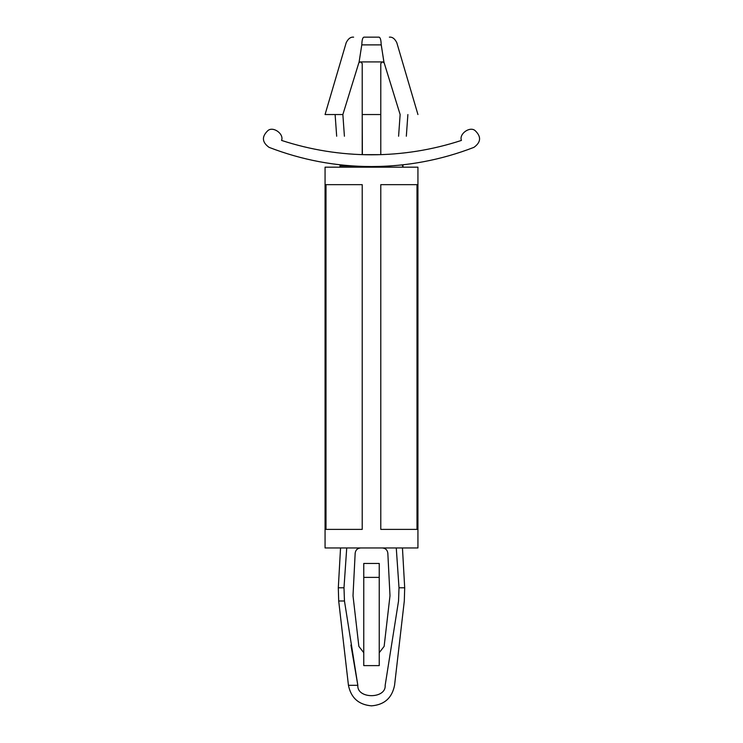 <?xml version="1.0" encoding="UTF-8"?>
<svg xmlns="http://www.w3.org/2000/svg" width="743" height="743" viewBox="0 0 743 743"><rect width="100%" height="100%" fill="white"/><g stroke="black" fill="none" stroke-linecap="round" stroke-linejoin="round"><path stroke-width="1.11" d="M348.439 685.297L338.697 600.994L338.306 587.778L343.99 587.778L344.464 600.994L357.829 685.297C356.724 699.117 386.276 699.117 385.171 685.297L398.536 600.994L399.01 587.778L396.27 547.962L399.01 587.778L404.694 587.778L402.455 547.962L404.694 587.778L399.01 587.778L398.536 600.994C406.124 600.994 406.124 600.994 398.536 600.994C406.124 600.994 406.124 600.994 398.536 600.994L385.171 685.297C397.273 685.297 397.273 685.297 385.171 685.297C397.273 685.297 397.273 685.297 385.171 685.297C386.276 699.117 356.724 699.117 357.829 685.297L344.464 600.994L343.99 587.778L346.73 547.962L343.99 587.778L338.306 587.778L338.697 600.994L344.464 600.994L338.697 600.994L348.439 685.297L357.829 685.297L348.439 685.297C351.002 697.891 358.693 704.735 371.5 705.85C358.693 704.735 351.002 697.891 348.439 685.297M350.928 645.035L357.829 685.297M403.542 164.732L402.372 164.862L403.542 164.732L402.455 165.949L403.681 167.175M402.121 164.89L399.623 165.16L402.121 164.89M399.297 165.187L393.874 165.67L399.297 165.187M390.001 165.949C406.059 165.949 406.059 165.949 390.001 165.949C406.059 165.949 406.059 165.949 390.001 165.949L381.558 166.376M399.957 165.122L403.458 164.742M340.628 164.862L346.925 165.485L339.458 164.732L340.545 165.949L352.999 165.949L340.545 165.949L339.458 164.732L343.285 165.15M343.377 165.16L340.879 164.89M371.5 166.553C336.17 166.497 302.02 160.089 269.068 147.355C261.945 142.219 261.564 136.628 267.926 130.573C273.173 126.031 284.225 134 281.56 140.418C310.778 149.965 340.758 154.758 371.5 154.795C402.242 154.758 432.222 149.965 461.44 140.418C432.222 149.965 402.242 154.758 371.5 154.795C340.758 154.758 310.778 149.965 281.56 140.418C310.778 149.965 340.758 154.758 371.5 154.795C402.242 154.758 432.222 149.965 461.44 140.418C458.775 134 469.827 126.031 475.074 130.573C481.436 136.628 481.055 142.219 473.932 147.355C440.98 160.089 406.83 166.497 371.5 166.553C406.83 166.497 440.98 160.089 473.932 147.355C481.055 142.219 481.436 136.628 475.074 130.573C469.827 126.031 458.775 134 461.44 140.418C432.222 149.965 402.242 154.758 371.5 154.795C340.758 154.758 310.778 149.965 281.56 140.418C284.225 134 273.173 126.031 267.926 130.573C261.564 136.628 261.945 142.219 269.068 147.355C302.02 160.089 336.17 166.497 371.5 166.553M382.738 61.92L384.047 62.644L381.224 44.886L361.776 44.886L361.832 44.311C341.223 42.175 341.223 42.175 361.832 44.311C361.99 39.862 362.695 37.475 363.949 37.15C350.315 37.15 350.315 37.15 363.949 37.15L379.051 37.15C380.305 37.475 381.01 39.862 381.168 44.311C401.777 42.175 401.777 42.175 381.168 44.311L383.88 61.92C408.195 61.92 408.195 61.92 383.88 61.92C408.195 61.92 408.195 61.92 383.88 61.92L400.133 114.543L398.592 136.22C408.613 136.22 408.613 136.22 398.592 136.22C408.613 136.22 408.613 136.22 398.592 136.22L400.133 114.543C423.417 114.543 423.417 114.543 400.133 114.543L384.224 63.006L382.738 61.92M344.408 136.22C334.387 136.22 334.387 136.22 344.408 136.22C334.387 136.22 334.387 136.22 344.408 136.22L342.867 114.543L344.408 136.22M342.867 114.543L325.062 114.543L342.867 114.543L358.776 63.006L342.867 114.543M358.953 62.644L359.12 61.92C334.805 61.92 334.805 61.92 359.12 61.92L361.776 44.886L359.12 61.92C334.805 61.92 334.805 61.92 359.12 61.92L358.953 62.644L360.262 61.92M380.63 154.646L362.212 154.646L362.212 63.461L360.661 61.92L382.339 61.92L360.661 61.92L362.212 63.461L362.212 114.543L380.787 114.543L380.787 63.461L382.339 61.92L380.787 63.461L380.787 114.543L362.212 114.543L362.37 154.646M363.949 37.15L379.051 37.15L363.949 37.15C362.695 37.475 361.99 39.862 361.832 44.311L361.776 44.886L381.224 44.886L381.168 44.311M400.133 114.543C423.417 114.543 423.417 114.543 400.133 114.543M381.261 166.386L372.392 166.553M340.545 165.949L339.319 167.175L340.545 165.949M358.86 646.373L363.764 652.698L358.86 646.373L353.009 595.719L355.173 553.098C355.656 549.978 357.457 548.269 360.606 547.962C357.457 548.269 355.656 549.978 355.173 553.098L353.009 595.719L358.86 646.373M379.236 652.698L384.14 646.373L379.236 652.698L384.14 646.373L389.991 595.719L384.14 646.373M382.394 547.962C385.543 548.269 387.344 549.978 387.827 553.098L389.991 595.719L387.827 553.098C387.344 549.978 385.543 548.269 382.394 547.962M346.73 547.962L343.99 587.778L346.73 547.962M417.938 547.962L325.062 547.962L417.938 547.962L417.938 167.175L325.062 167.175L417.938 167.175M325.062 547.962L325.062 167.175L325.062 547.962M380.787 184.663L416.999 184.663L416.999 529.387L380.787 529.387L380.787 184.663L380.787 529.387L416.999 529.387L416.999 184.663L380.787 184.663M326.001 184.663L362.212 184.663L362.212 529.387L326.001 529.387L326.001 184.663L326.001 529.387L362.212 529.387L362.212 184.663L326.001 184.663M379.236 563.445L379.236 665.607L379.236 563.445L363.764 563.445L379.236 563.445M363.764 665.607L363.764 563.445L363.764 577.376L379.236 577.376L363.764 577.376L363.764 665.607L379.236 665.607L363.764 665.607M380.787 154.646L380.787 114.543L380.787 154.646M335.121 114.543L336.672 136.22M325.062 114.543L346.192 42.704C348.188 38.682 350.668 36.834 353.622 37.15M389.378 37.15C392.332 36.834 394.812 38.682 396.808 42.704L417.938 114.543M407.879 114.543L406.328 136.22M340.545 547.962L338.306 587.778M371.5 705.85C384.363 704.801 392.053 697.956 394.561 685.297L404.303 600.994L404.694 587.778"/></g></svg>

